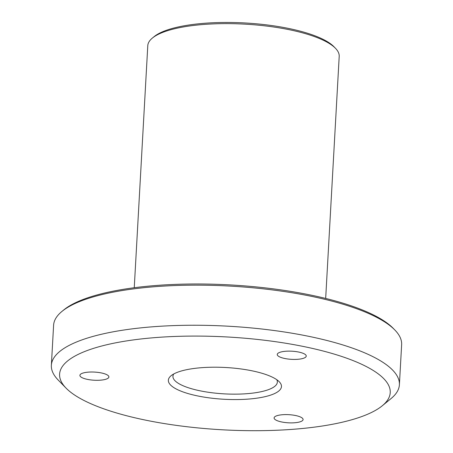 <?xml version="1.0" encoding="UTF-8"?>
<svg xmlns="http://www.w3.org/2000/svg" width="453" height="453" viewBox="0 0 453 453"><rect width="100%" height="100%" fill="white"/><g stroke="black" fill="none" stroke-linecap="round" stroke-linejoin="round"><path stroke-width="0.68" d="M335.458 48.278L333.884 46.659A94.116 26.416 -176.8 0 0 197.74 23.89A94.116 26.416 -176.8 0 0 154.156 36.608L152.406 38.041A95.86 26.903 3.2 0 1 196.795 25.091A95.86 26.903 3.2 0 1 335.458 48.278A95.86 26.903 3.2 0 1 339.206 56.365L325.673 298.431M134.252 287.729L147.786 45.662A95.86 26.903 3.2 0 1 152.406 38.041M394.829 329.977L393.249 328.357A172.548 48.426 -176.8 0 0 143.652 286.619A172.548 48.426 -176.8 0 0 63.76 309.931L62.01 311.37A174.292 48.918 3.2 0 1 142.712 287.819A174.292 48.918 3.2 0 1 394.829 329.977A174.292 48.918 3.2 0 1 401.635 344.682L399.399 384.767A174.292 48.918 -176.8 0 0 314.62 337.576A174.292 48.918 -176.8 0 0 140.47 327.904A174.292 48.918 -176.8 0 0 51.365 365.311A174.292 48.918 -176.8 0 0 58.171 380.016L66.064 388.119A165.577 46.472 3.2 0 1 144.247 338.612A165.577 46.472 3.2 0 1 329.744 352.802A165.577 46.472 3.2 0 1 382.247 405.797A165.577 46.472 3.2 0 1 222.321 429.789A165.577 46.472 3.2 0 1 66.064 388.119M51.365 365.311L53.601 325.226A174.292 48.918 3.2 0 1 62.01 311.37M382.247 405.797L390.99 398.623A174.292 48.918 -176.8 0 0 399.399 384.767M197.315 368.074A56.642 15.9 -176.8 0 0 171.087 375.724A56.642 15.9 -176.8 0 0 224.025 399.263A56.642 15.9 -176.8 0 0 279.258 381.771A56.642 15.9 -176.8 0 0 197.315 368.074M281.523 414.812A14.519 4.077 3.2 0 1 296.03 415.622A14.519 4.077 3.2 0 1 303.091 419.552A14.519 4.077 3.2 0 1 288.368 422.808A14.519 4.077 3.2 0 1 274.099 417.932A14.519 4.077 3.2 0 1 281.523 414.812M284.677 351.347A14.519 4.077 3.2 0 1 299.178 352.151A14.519 4.077 3.2 0 1 306.245 356.081A14.519 4.077 3.2 0 1 291.517 359.342A14.519 4.077 3.2 0 1 277.253 354.461A14.519 4.077 3.2 0 1 284.677 351.347M87.321 372.23A14.519 4.077 3.2 0 1 101.829 373.04A14.519 4.077 3.2 0 1 108.89 376.97A14.519 4.077 3.2 0 1 94.167 380.226A14.519 4.077 3.2 0 1 79.898 375.344A14.519 4.077 3.2 0 1 87.321 372.23M276.794 379.722A52.288 14.677 3.2 0 1 277.349 382.134A52.288 14.677 3.2 0 1 224.326 393.867A52.288 14.677 3.2 0 1 172.938 376.296A52.288 14.677 3.2 0 1 173.765 373.957"/></g></svg>
